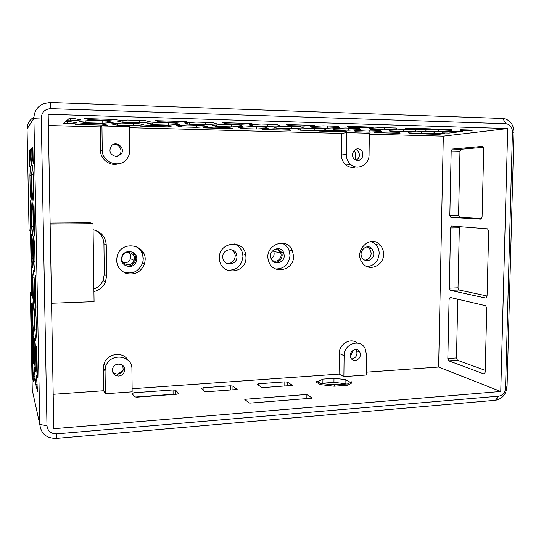 <?xml version="1.0" encoding="UTF-8"?>
<svg xmlns="http://www.w3.org/2000/svg" width="541" height="541" viewBox="0 0 541 541"><rect width="100%" height="100%" fill="white"/><g stroke="black" fill="none" stroke-linecap="round" stroke-linejoin="round"><path stroke-width="0.81" d="M121.86 258.666L122.293 256.319C124.883 248.887 136.846 253.073 134.107 260.397C132.315 266.97 121.624 265.503 121.86 258.666M123.531 262.818C126.878 263.136 129.198 261.743 130.496 258.645C131.179 256.204 130.624 254.087 128.832 252.309M143.209 260.214L142.411 251.281M274.037 249.611C277.053 248.968 279.251 250.07 280.63 252.904C283.058 258.294 275.815 263.913 271.717 259.795M271.203 258.814C273.847 256.995 274.7 254.534 273.766 251.43L273.151 250.273M283.714 244.018L283.044 243.173M46.979 425.672C47.662 431.082 50.868 433.814 56.589 433.868L498.748 396.181C502.765 395.383 505.037 392.685 505.551 388.086L512.455 131.876C512.178 127.054 509.994 124.335 505.903 123.72L50.854 108.673C44.95 109.052 41.758 112.143 41.265 117.931L46.979 425.672L39.811 424.496L32.264 390.115L30.316 292.647L31.405 295.312L31.608 289.198L30.594 238.02L30.12 230.676L29.058 229.634L27.05 129.029C27.138 123.815 29.424 119.879 33.914 117.241M498.748 396.181L495.482 400.279L56.203 438.44C46.458 438.372 40.994 433.726 39.811 424.496L33.9 118.263L27.05 129.029M31.493 266.774L32.129 299.146L32.676 292.695L32.352 276.255L31.493 266.774M33.975 358.615L33.657 342.385L32.785 331.978L33.414 363.937L33.975 358.615M30.83 233.516L31.358 225.908L31.026 209.252L30.181 200.725L30.83 233.516M33.299 227.538L32.954 210.124L32.041 201.205L31.493 209.462L31.824 226.3L32.717 235.45L33.299 227.538M31.08 200.265L31.621 191.886L31.283 174.743L30.411 166.533L29.904 175.23L30.228 191.818L31.08 200.265M33.725 334.345L34.299 328.387L33.975 311.697L33.075 301.499L32.521 307.822L32.845 323.991L33.725 334.345M36.004 366.129L35.672 349.182L34.732 338.213L34.144 344.029L34.468 360.434L35.388 371.545L36.004 366.129M35.76 340.83L36.403 334.71L36.064 317.269L35.091 306.524L34.482 313.043L34.813 329.915L35.76 340.83M34.658 297.3L34.326 280.13L33.4 270.169L32.825 277.188L33.157 293.81L34.063 303.954L34.658 297.3M32.413 267.748L32.967 260.593L32.636 243.673L31.757 234.463L31.222 241.955L31.547 258.334L32.413 267.748M33.812 372.85L33.887 376.563L35.368 382.643L34.381 367.664L33.812 372.85L34.8 372.79M35.807 380.891L35.882 384.759L37.505 391.4L36.436 375.61L35.807 380.891L36.876 380.823M36.545 368.11L37.37 377.868L36.754 346.024L36.206 350.981L36.545 368.11L37.18 368.069M35.185 298.517L36.004 307.403L35.375 275.105L34.847 281.151L35.185 298.517L35.828 298.497M34.401 271.264L35.023 263.846L34.678 246.155L33.725 236.485L33.129 244.275L33.468 261.377L34.401 271.264M31.912 156.809L31.743 147.991L30.31 149.37L30.479 157.898L31.351 166.013L31.912 156.809M32.413 156.423L33.204 163.47L32.879 146.888L32.244 147.504L32.413 156.423L33.069 156.437M33.021 200.731L33.623 191.981L33.278 174.04L32.338 165.472L31.763 174.574L32.108 191.906L33.021 200.731M33.812 227.964L34.61 235.944L33.975 203.193L33.468 210.354L33.812 227.964L34.455 227.957M30.019 158.243L29.856 149.81L29.187 150.452L29.518 167.034L30.019 158.243M33.177 381.763L32.487 375.745L31.195 303.224L31.878 308.302L33.177 381.763M30.316 292.647L31.5 292.465M93.897 288.989C98.151 287.372 101.208 284.532 103.061 280.461L104.318 274.246L103.933 243.815C103.602 237.6 100.619 233.049 94.986 230.155M117.81 374.176L122.726 370.612M123.375 369.74L124.41 367.88M355.011 159.548C356.046 156.369 355.795 153.306 354.254 150.364M350.372 356.803L353.327 350.095M364.965 260.194C368.732 259.639 370.828 257.306 371.248 253.181L369.618 248.522L367.258 246.838M124.903 265.381C129.745 266.916 133.228 265.367 135.351 260.735L135.71 258.361C135.581 255.46 134.256 253.289 131.734 251.842M274.706 262.392C279.17 262.229 281.672 259.815 282.206 255.142L281.685 252.376L277.858 248.562M226.895 263.487C231.791 263.65 234.557 261.215 235.193 256.177L235.098 254.967C234.584 252.356 233.137 250.544 230.77 249.523M31.101 306.179L31.75 306.152M33.217 375.697L32.487 375.745M53.187 394.328L103.622 390.758L105.36 393.78L132.153 391.853L131.93 369.185C132.531 354.869 109.661 352.448 105.725 366.615L105.062 370.889L105.36 393.78M128.001 360.205C122.935 350.981 106.935 353.401 103.98 363.992L103.331 368.198L103.622 390.758M132.126 388.742L339.072 374.102L343.887 376.624L366.176 375.021L366.446 354.308L365.121 348.56C360.414 338.172 343.724 343.751 344.117 355.728L343.887 376.624M357.263 343.021C350.656 337.246 339.011 343.948 339.288 353.476L339.072 374.102M366.216 372.181L438.636 367.055L443.316 136.156L369.334 134.168M346.308 154.456C346.362 158.655 347.89 162.057 350.886 164.653C357.858 170.882 369.314 164.64 369.063 154.875L369.341 133.248L346.544 132.626L346.308 154.456L341.357 154.942C341.418 159.088 342.926 162.442 345.888 165.005C348.925 167.358 352.225 168.021 355.795 166.98M341.357 154.942L341.581 133.417L129.495 127.71M102.256 149.958C101.836 162.733 120.183 168.988 127.088 158.628C128.846 156.214 129.725 153.495 129.725 150.466L129.488 126.702L101.945 125.945L102.256 149.958L100.525 150.567C100.369 159.318 109.877 166.439 118.073 163.849M100.525 150.567L100.22 126.919L48.372 125.526M51.557 303.237L94.066 301.641L92.998 223.69L90.09 222.75L50.124 223.088M93.931 291.565C99.26 290.26 103.067 287.163 105.353 282.274L106.638 275.937L106.246 244.897C105.563 236.762 101.174 231.704 93.079 229.715M383.569 254.202C383.921 265.901 368.631 272.218 362.348 262.818C352.888 251.004 370.842 233.536 380.323 245.188C382.494 247.69 383.576 250.699 383.569 254.202M145.184 259.565L144.63 263.65C141.147 272.042 134.966 275.288 126.08 273.401C117.857 269.499 115.064 263.149 117.695 254.351C123.05 240.299 145.833 244.823 145.184 259.565M293.54 256.224C294.148 270.96 272.177 275.186 268.566 260.836C263.366 245.526 286.784 235.714 292.417 250.652L293.54 256.224M245.959 257.3C246.669 274.24 219.964 275.957 219.457 258.787C217.766 242.267 243.335 238.392 245.702 254.595L245.959 257.3M32.717 379.809L33.258 379.775M448.814 360.867L483.945 373.912L485.182 372.255L486.772 308.106L485.629 305.706L450.166 297.442L449.098 299.166L447.84 358.548L448.814 360.867L457.476 360.279L456.482 357.966L457.781 299.214M485.23 370.355L457.476 360.279M449.835 215.318L450.829 217.374L480.848 219.159L482.078 217.097L483.742 148.43L482.599 146.374L452.269 149.046L451.18 151.155L449.835 215.318L458.572 215.264L459.972 151.331L451.18 151.155M459.972 151.331L461.074 149.235L483.133 147.335M452.269 149.046L461.074 149.235M481.206 218.564L459.58 217.306L450.829 217.374M459.58 217.306L458.572 215.264M449.328 288.157L450.315 290.348L485.818 298.071L487.069 296.204L488.692 231.081L487.536 228.829L451.681 226.03L450.599 227.944L449.328 288.157L458.031 287.826L459.35 227.835L450.599 227.944M459.35 227.835L460.012 226.679M347.877 383.921L334.176 384.949L320.448 383.38L316.546 381.107L316.539 382.352L320.434 384.637L334.162 386.213L347.863 385.178L351.684 383.035L351.697 381.79L347.877 383.921L347.863 385.178M334.176 384.949L334.162 386.213M320.448 383.38L320.434 384.637M135.798 397.02L173.093 394.261L173.066 389.953L133.83 392.793L133.864 396.147M133.83 392.793L131.963 393.463L134.337 396.817L136.974 397.175L177.002 394.213L178.719 393.544L175.683 390.291L173.066 389.953M203.112 387.782L201.523 388.418L205.222 391.867L237.174 389.5L232.975 386.139L230.331 385.814L203.112 387.782L203.118 389.905M258.76 383.758L257.381 384.367L261.952 387.667L292.532 385.408L287.514 382.183L284.837 381.872L258.76 383.758L258.76 385.361M322.132 383.576L322.882 383.184L322.923 379.119L317.682 381.77M306.862 398.575L306.889 394.639L312.089 397.98L311.704 398.19L249.976 403.106L249.103 402.991L244.809 399.481L245.269 399.272L306.023 394.531L305.996 398.643M306.889 394.639L306.023 394.531M245.269 399.86L245.269 399.272M31.845 157.918L30.479 157.898M35.104 376.482L33.887 376.563M32.927 258.307L31.547 258.334M32.474 241.935L31.222 241.955M34.59 293.763L33.157 293.81M35.895 360.353L34.468 360.434M34.218 323.931L32.845 323.991M33.63 307.782L32.521 307.822M31.621 191.825L30.228 191.818M31.29 175.243L29.904 175.23M33.272 226.287L31.824 226.3M36.849 350.947L36.206 350.981M36.308 329.848L34.813 329.915M35.679 312.996L34.482 313.043M35.49 281.131L34.847 281.151M34.976 261.344L33.468 261.377M34.489 244.255L33.129 244.275M34.117 210.354L33.468 210.354M33.623 191.913L32.108 191.906M33.285 174.587L31.763 174.574M32.893 147.517L32.244 147.504M67.226 123.754L77.005 122.922L69.823 121.576L65.799 121.461L63.324 123.646L67.226 123.754L67.185 121.502M152.738 124.687L168.758 125.14L179.686 124.342L174.608 123.044L158.1 122.564L147.179 123.409L152.738 124.687L152.724 122.976M168.758 125.14L168.745 122.875M276.884 128.197L291.437 128.609L303.352 127.892L300.796 126.722L285.844 126.283L273.854 127.04L276.884 128.197L276.891 126.851M291.437 128.609L291.45 126.452M334.696 129.833L348.593 130.232L360.921 129.542L359.454 128.433L345.192 128.014L332.769 128.738L334.696 129.833L334.703 128.623M348.593 130.232L348.614 128.116M216.299 126.486L231.562 126.919L243.01 126.161L239.25 124.924L223.555 124.471L212.058 125.269L216.299 126.486L216.299 124.978M231.562 126.919L231.562 124.701M140.64 126.141L171.903 127.007L166.885 125.81L151.027 125.37L140.64 126.141M117.363 125.147L133.451 125.593L143.838 124.802L138.117 123.524L121.536 123.05L111.176 123.882L117.363 125.147L117.343 123.389M75.138 124.335L107.95 125.242L101.593 123.984L84.937 123.517L75.138 124.335M203.064 127.865L232.894 128.69L229.1 127.554L213.979 127.128L203.064 127.865M181.221 126.919L196.552 127.345L207.474 126.594L203.078 125.384L187.301 124.93L176.366 125.722L181.221 126.919L181.208 125.37M262.635 129.509L291.119 130.3L288.441 129.218L274.017 128.812L262.635 129.509M242.104 128.609L256.738 129.015L268.133 128.305L264.948 127.149L249.915 126.722L238.473 127.466L242.104 128.609L242.104 127.23M319.542 131.084L346.767 131.835L345.111 130.807L331.329 130.422L319.542 131.084M300.228 130.219L314.206 130.604L326.027 129.935L323.951 128.839L309.608 128.427L297.712 129.137L300.228 130.219L300.241 128.981M442.727 132.89L449.104 133.072L462.406 131.436L455.887 131.24L442.734 131.896L442.727 132.89L442.748 131.889M449.104 133.072L449.131 131.578M373.953 132.586L400.009 133.302L399.285 132.322L386.105 131.957L373.953 132.586M355.775 131.761L369.145 132.132L381.331 131.49L380.269 130.442L366.568 130.056L354.274 130.726L355.775 131.761L355.789 130.645M389.919 131.395L403.207 131.774L415.894 131.125L415.427 130.063L401.814 129.664L388.999 130.347L389.919 131.395L389.939 130.3M403.207 131.774L403.241 129.705M408.915 133.235L421.703 133.593L434.227 132.978L434.085 131.984L420.993 131.612L408.34 132.247L408.915 133.235L408.928 132.22M438.575 134.371L444.83 133.6L438.508 133.424L426.031 134.026L438.575 134.371L438.595 133.424M85.978 122.8L102.81 123.274L113.15 122.428L106.618 121.062L89.251 120.555L78.959 121.448L85.978 122.8L85.951 120.839M102.81 123.274L102.783 120.947M70.729 120.819L81.001 119.906L73.569 118.438L69.363 118.31L66.658 120.697L70.729 120.819L70.688 118.351M90.388 119.771L107.943 120.291L116.991 119.52L84.362 118.547L90.388 119.771L90.374 118.722M107.943 120.291L107.93 119.25M122.99 122.327L139.74 122.807L150.662 121.948L144.819 120.555L127.541 120.041L116.64 120.954L122.99 122.327L122.969 120.427M139.74 122.807L139.713 120.406M159.974 121.82L176.643 122.313L186.219 121.583L155.26 120.663L159.974 121.82L159.96 120.799M176.643 122.313L176.636 121.299M189.418 124.241L205.343 124.701L216.846 123.889L212.444 122.57L196.031 122.083L184.508 122.942L189.418 124.241L189.404 122.577M205.343 124.701L205.337 122.361M226.077 123.767L241.922 124.234L251.971 123.544L222.561 122.672L226.077 123.767L226.07 122.773M241.922 124.234L241.922 123.247M252.627 126.067L267.802 126.506L279.812 125.735L276.715 124.484L261.114 124.017L249.043 124.829L252.627 126.067L252.633 124.592M267.802 126.506L267.809 124.22M288.955 125.62L304.042 126.067L314.504 125.411L286.52 124.579L288.955 125.62L288.962 124.653M304.042 126.067L304.049 125.099M234.233 243.896C238.764 245.655 241.584 248.968 242.686 253.837L242.943 256.508C241.665 266.152 236.343 270.683 226.963 270.094M236.931 256.644L236.836 255.42C235.754 246.473 221.641 248.664 222.831 257.658C223.338 266.618 237.31 265.55 236.931 256.644M281.509 243.017C284.911 244.241 287.379 246.547 288.914 249.949L290.03 255.467C288.948 264.407 284.14 268.911 275.592 268.972M284.235 255.595L283.714 252.809C280.799 244.532 267.923 249.962 270.987 258.233C273.07 265.685 284.559 263.345 284.235 255.595M135.223 246.216C140.315 248.846 143 253.012 143.277 258.72L142.723 262.75C138.685 271.967 131.923 274.902 122.449 271.548M136.792 258.862C137.116 250.868 124.714 248.657 122.07 256.299C118.006 265.645 133.701 270.98 136.427 261.256L136.792 258.862M371.369 241.475L375.968 244.573C378.118 247.048 379.187 250.023 379.187 253.486C378.348 261.384 374.304 265.753 367.055 266.591M373.804 253.607L372.161 248.914C367.089 242.456 357.297 252.011 362.571 258.314C365.973 263.169 373.987 259.781 373.804 253.607M92.998 223.69L50.137 224.069M332.052 384.705L345.253 383.718M500.756 391.495L507.715 128.555L48.176 114.313L53.802 428.709L500.756 391.495L438.636 367.055M350.548 382.433L345.117 379.545L333.986 378.321L322.923 379.119M322.882 383.184L333.946 382.365L345.07 383.616L345.117 379.545M345.07 383.616L345.902 384.069M333.946 382.365L333.986 378.321M284.816 385.983L284.837 381.872M287.514 382.183L287.494 385.78M230.331 390.007L230.331 385.814M232.975 386.139L232.982 389.811M175.683 390.291L175.703 394.308M41.265 117.931L33.9 118.263C34.11 111.263 37.424 106.361 43.835 103.561L50.266 102.506L502.799 118.479L505.639 119C511.008 121.258 513.774 125.715 513.95 132.376L507.073 386.497C506.193 394.315 502.332 398.906 495.482 400.279M487.076 295.981L459.032 290.01L458.031 287.826M507.715 128.555L443.316 136.156M355.694 349.493L356.519 350.683C357.736 355.052 356.215 357.824 351.948 358.981L351.515 358.994M355.268 360.522C359.562 359.352 361.097 356.56 359.873 352.144C357.161 346.037 347.694 351.772 350.696 357.729C351.67 359.637 353.192 360.57 355.268 360.522M355.511 149.465L357.006 150.141C360.441 153.779 360.238 157.133 356.391 160.197M357.669 160.393C362.768 160.745 364.918 152.474 360.434 149.769C355.024 145.786 349.256 155.51 354.761 159.365L357.669 160.393M113.116 144.548C118.675 142.919 123.476 150.479 119.588 154.692L117.126 156.45M116.132 156.511L120.927 154.334C126.053 148.707 116.734 140.065 111.534 145.678C108.41 151.162 109.938 154.773 116.132 156.511M122.78 365.418L123.159 369.449C122.239 372.262 120.298 373.851 117.343 374.223L112.846 372.6M118.635 376.063C121.617 375.684 123.578 374.081 124.504 371.241C126.77 363.856 114.624 361.09 112.656 368.597C112.014 373.182 114.002 375.67 118.635 376.063M346.544 132.626L341.581 133.417M101.945 125.945L100.22 126.919M351.86 165.37L350.176 164.707M467.011 130.868L472.902 130.138L460.702 129.772L460.438 130.672L467.011 130.868L467.032 129.962M451.573 130.766L438.366 131.429L425.172 131.044L424.868 129.982L438.217 129.292L451.728 129.691L451.573 130.766L451.593 129.684M419.66 129.468L430.798 128.886L405.385 128.122L405.939 129.069L419.66 129.468L419.674 128.548M396.972 129.164L396.147 128.034L381.987 127.615L369.009 128.345L370.308 129.461L384.117 129.86L396.972 129.164M363.221 127.804L374.041 127.189L347.39 126.391L348.837 127.385L363.221 127.804L363.227 126.864M339.782 127.487L337.875 126.303L323.018 125.864L310.466 126.628L312.86 127.804L327.325 128.224L339.782 127.487M405.939 129.069L405.953 128.143M438.366 131.429L438.406 129.292M425.172 131.044L425.192 129.968M327.325 128.224L327.346 125.992M312.86 127.804L312.867 126.486M384.117 129.86L384.151 127.683M370.308 129.461L370.328 128.271M348.837 127.385L348.85 126.438M421.703 133.593L421.743 131.632M369.145 132.132L369.172 130.131M314.206 130.604L314.226 128.555M256.738 129.015L256.745 126.919M196.552 127.345L196.545 125.194M133.451 125.593L133.431 123.395M29.863 150.466L29.187 150.452M31.77 149.397L30.31 149.37M37.201 384.671L35.882 384.759M34.049 277.154L32.825 277.188M35.226 343.975L34.144 344.029M32.886 209.455L31.493 209.462M447.84 358.548L456.482 357.966M456.273 298.869L449.098 299.166M459.032 290.01L450.315 290.348M173.093 394.261L174.283 394.416M106.246 244.897L103.933 243.815M106.638 275.937L104.318 274.246M344.117 355.728L339.288 353.476M105.062 370.889L103.331 368.198M56.589 433.868L56.203 438.44M50.266 102.506L50.854 108.673M502.799 118.479L505.903 123.72M505.551 388.086L507.073 386.497M513.95 132.376L512.455 131.876M134.107 260.397L130.496 258.645M280.63 252.904L273.766 251.43M245.702 254.595L242.686 253.837M292.417 250.652L288.914 249.949M144.63 263.65L142.723 262.75M380.323 245.188L375.968 244.573M236.836 255.42L235.098 254.967M283.714 252.809L281.685 252.376M136.427 261.256L135.351 260.735M372.161 248.914L369.618 248.522M105.353 282.274L103.061 280.461M350.886 164.653L345.888 165.005M105.725 366.615L103.98 363.992M359.873 352.144L356.519 350.683M360.434 149.769L357.006 150.141M120.927 154.334L119.588 154.692M124.504 371.241L123.159 369.449"/></g></svg>
